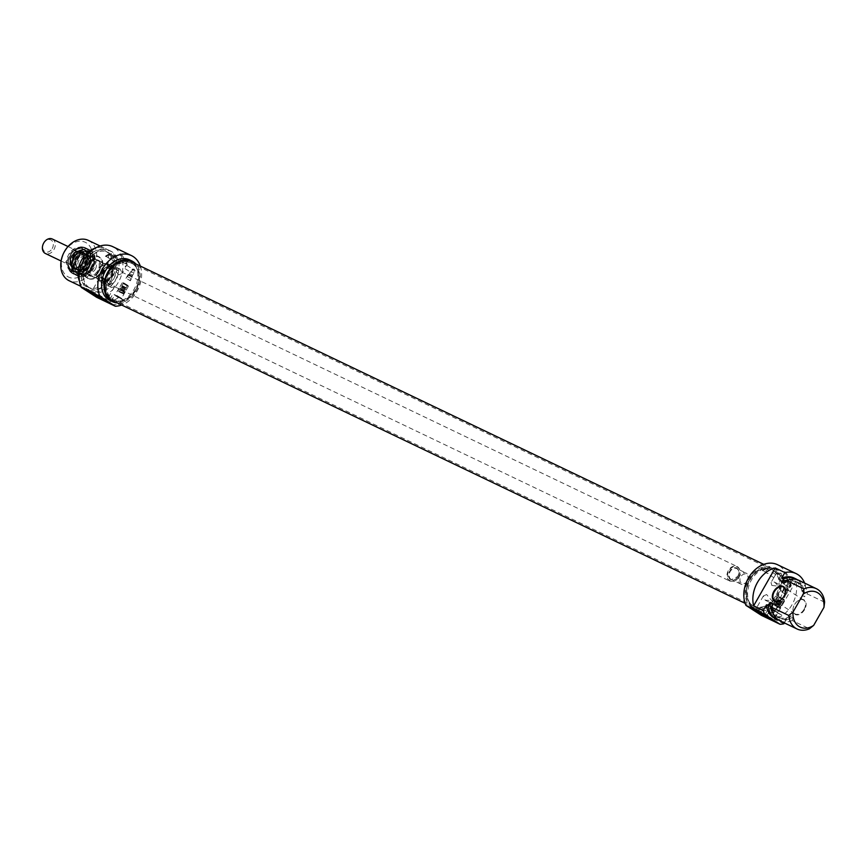 <?xml version="1.0" encoding="UTF-8"?>
<svg xmlns="http://www.w3.org/2000/svg" width="868" height="868" viewBox="0 0 868 868"><rect width="100%" height="100%" fill="white"/><g stroke="black" fill="none" stroke-linecap="round" stroke-linejoin="round"><path stroke-width="0.65" stroke-dasharray="4.34 3.25" d="M771.826 585.444L784.271 586.844L786.148 591.151C782.849 597.52 778.856 584.381 774.006 581.94L771.034 582.526L771.826 585.444M778.27 574.139A8.702 0.542 -150.3 0 0 776.307 573.368A8.702 0.542 -150.3 0 0 776.242 573.401A8.702 0.542 -150.3 0 0 783.522 578.186A8.702 0.542 -150.3 0 0 791.356 582.016A8.702 0.542 -150.3 0 0 791.345 581.94A8.702 0.542 -150.3 0 0 786.332 578.555A8.702 0.542 -150.3 0 0 778.27 574.139M773.822 577.654L775.634 574.475L775.308 576.623L773.833 577.676L762.636 570.45M782.014 582.895L779.876 579.574L783.706 579.683C785.366 581.907 784.802 582.981 782.014 582.895M788.762 587.245L789.023 587.419A1.823 1.194 -57.2 0 0 790.878 586.258A1.823 1.194 -57.2 0 0 790.759 584.24A1.823 1.194 -57.2 0 0 790.618 584.164L788.904 583.372L787.298 586.193L788.762 587.245M789.023 587.419L790.618 584.164M785.453 588.667L788.046 590.056L785.453 588.667M788.904 583.372L790.781 584.479M767.811 618.407L774.419 618.439A27.223 20.506 115.6 0 0 781.569 614.956L774.332 611.495A27.223 20.506 -64.4 0 1 767.182 614.978L763.948 616.562L768.885 607.774L774.332 611.495M761.355 615.325A27.223 20.506 115.6 0 0 786.039 593.462A27.223 20.506 115.6 0 0 777.468 564.677M804.603 583.068A27.223 20.506 -64.4 0 1 805.515 585.9L795.88 581.278A27.223 20.506 -64.4 0 1 774.278 619.144L783.923 623.756M795.88 581.278L774.278 619.144M824.6 602.197L807.327 593.929L804.712 596.728L802.303 595.567L804.115 592.399L802.303 591.531L805.515 585.9M784.39 622.931L787.135 618.125L788.947 618.982L790.759 615.813L793.168 616.964L792.159 620.522L809.432 628.79M804.603 609.553A8.528 5.588 122.8 0 1 796.531 614.88A8.528 5.588 122.8 0 1 793.168 608.088A8.528 5.588 122.8 0 1 797.79 600.927A8.528 5.588 122.8 0 1 805.081 600.797A8.528 5.588 122.8 0 1 804.603 609.553M804.104 609.271A8.127 5.317 -57.2 0 0 803.692 600.135A8.127 5.317 -57.2 0 0 797.616 601.057A8.127 5.317 -57.2 0 0 794.459 604.66A8.127 5.317 -57.2 0 0 793.211 607.882A8.127 5.317 -57.2 0 0 794.882 613.795A8.127 5.317 -57.2 0 0 804.104 609.271M785.247 592.963A8.127 5.317 122.8 0 1 785.225 593.072A8.127 5.317 122.8 0 1 780.831 599.896A8.127 5.317 122.8 0 1 780.744 599.951M781.569 614.956L768.885 607.774M771.695 609.195L777.565 612.721L771.695 609.195M772.216 608.804L777.565 612.027L772.216 608.804M776.534 601.231L781.884 604.453L776.534 601.231M781.037 602.414L777.75 600.851L781.037 602.414M776.144 602.772L781.189 605.463L776.144 602.772M778.542 606.526L779.247 605.3L780.148 605.875L778.77 607.459L775.504 605.897L776.133 603.965L775.232 603.379L774.603 605.321L777.869 606.884L778.542 606.526L774.527 604.605M775.428 605.191L779.442 607.112M776.133 603.965L780.148 605.875M775.232 603.379L779.247 605.3M774.603 605.321L777.869 606.884M778.77 607.459L775.504 605.897M757.883 609.889A8.702 0.542 29.7 0 1 766.086 614.381A8.702 0.542 29.7 0 1 770.968 617.723A8.702 0.542 29.7 0 1 770.968 617.766A8.702 0.542 29.7 0 1 763.135 613.926A8.702 0.542 29.7 0 1 755.854 609.141A8.702 0.542 29.7 0 1 755.887 609.119A8.702 0.542 29.7 0 1 757.883 609.889M766.639 594.537L763.373 595.958L765.25 600.255C773.833 600.385 778.238 601.828 778.487 604.584L775.504 605.17L766.639 594.537M792.159 620.522A22.34 16.828 -64.4 0 1 779.779 620.729M793.168 616.964A20.007 15.071 -64.4 0 1 779.985 618.233A20.007 15.071 -64.4 0 1 772.52 603.651M790.759 615.813A20.007 15.071 -64.4 0 1 777.576 617.083A20.007 15.071 -64.4 0 1 772.802 612.895M788.947 618.982A22.34 16.828 -64.4 0 1 778.227 619.839M787.135 618.125A22.34 16.828 -64.4 0 1 774.755 618.32M799.059 580.41A22.34 16.828 -64.4 0 1 807.327 593.929M784.064 583.404A20.007 15.071 -64.4 0 1 797.258 582.135A20.007 15.071 -64.4 0 1 804.712 596.728M788.6 579.9A20.007 15.071 -64.4 0 1 794.838 580.985A20.007 15.071 -64.4 0 1 802.303 595.567M797.399 579.759A22.34 16.828 -64.4 0 1 804.115 592.399M794.046 578.012A22.34 16.828 -64.4 0 1 802.303 591.531M754.574 608.772A22.546 16.98 115.6 0 0 755.985 609.564A22.546 16.98 115.6 0 0 781.037 596.555A22.546 16.98 115.6 0 0 775.45 568.887A22.546 16.98 115.6 0 0 750.885 580.942A22.546 16.98 115.6 0 0 754.574 608.772M752.155 607.622A22.546 16.98 -64.4 0 1 748.476 579.781A22.546 16.98 -64.4 0 1 773.041 567.737A22.546 16.98 -64.4 0 1 778.629 595.405A22.546 16.98 -64.4 0 1 753.576 608.414A22.546 16.98 -64.4 0 1 752.155 607.622M785.29 588.558L788.003 590.186L785.29 588.558M784.639 588.634L788.394 590.902L784.639 588.634M782.339 592.519L786.158 594.276L781.981 592.171M783.891 590.783L787.168 592.529L783.891 590.783M777.348 600.656L782.394 603.347L777.348 600.656M777.847 599.777L782.893 602.468L777.847 599.777M779.876 597.835L783.142 599.571L779.876 597.835M779.811 597.097L784.01 599.343L779.811 597.097M778.943 597.01L784.292 600.222L778.943 597.01M783.435 599.907L778.162 596.717L783.435 599.907M775.601 596.11A20.311 15.298 -64.4 0 1 753.934 606.114A20.311 15.298 -64.4 0 1 750.126 603.206A20.311 15.298 -64.4 0 1 748.9 581.18A20.311 15.298 -64.4 0 1 766.813 568.323A20.311 15.298 -64.4 0 1 771.468 569.462A20.311 15.298 -64.4 0 1 775.601 596.11M776.383 596.511A20.582 15.505 115.6 0 0 767.475 568.345A20.582 15.505 115.6 0 0 749.323 581.386A20.582 15.505 115.6 0 0 750.56 603.694A20.582 15.505 115.6 0 0 776.383 596.511M135.636 289.912A20.311 15.298 115.6 0 0 135.31 266.183A20.311 15.298 115.6 0 0 131.502 263.275A20.311 15.298 115.6 0 0 108.934 274.993A20.311 15.298 115.6 0 0 113.968 299.916A20.311 15.298 115.6 0 0 118.623 301.055A20.311 15.298 115.6 0 0 135.636 289.912M777.034 596.924A21.602 16.275 -64.4 0 1 753.988 607.567A21.602 16.275 -64.4 0 1 748.628 581.05A21.602 16.275 -64.4 0 1 772.629 568.594A21.602 16.275 -64.4 0 1 777.034 596.924M135.202 289.738A20.582 15.505 -64.4 0 1 117.961 301.033A20.582 15.505 -64.4 0 1 108.142 274.613A20.582 15.505 -64.4 0 1 134.876 265.684A20.582 15.505 -64.4 0 1 135.202 289.738M112.807 300.795A21.602 16.275 115.6 0 0 135.853 290.162A21.602 16.275 115.6 0 0 131.448 261.821M738.701 577.166A8.127 6.119 115.6 0 0 737.04 566.5A8.127 6.119 115.6 0 0 728.013 571.187A8.127 6.119 115.6 0 0 730.031 581.159A8.127 6.119 115.6 0 0 738.701 577.166M738.679 577.111A7.714 5.816 -64.4 0 1 728.024 578.164A7.714 5.816 -64.4 0 1 734.632 566.576A7.714 5.816 -64.4 0 1 738.679 577.111M82.091 263.015A8.127 6.119 115.6 0 0 80.442 252.349A8.127 6.119 115.6 0 0 71.415 257.036A8.127 6.119 115.6 0 0 73.422 267.008A8.127 6.119 115.6 0 0 82.091 263.015M747.294 581.061A6.098 4.59 115.6 0 0 746.057 573.064A6.098 4.59 115.6 0 0 739.286 576.58A6.098 4.59 115.6 0 0 740.795 584.055A6.098 4.59 115.6 0 0 747.294 581.061M747.25 580.931A5.078 3.83 -64.4 0 1 740.241 581.625A5.078 3.83 -64.4 0 1 744.581 573.998A5.078 3.83 -64.4 0 1 747.25 580.931M52.199 248.552A6.597 4.969 115.6 0 0 48.738 239.535A6.597 4.969 115.6 0 0 43.085 249.452A6.597 4.969 115.6 0 0 52.199 248.552M52.319 239.015A8.018 6.043 -64.4 0 1 53.946 249.539A8.018 6.043 -64.4 0 1 45.386 253.489M82.026 262.971A8.018 6.043 115.6 0 0 80.398 252.447A8.018 6.043 115.6 0 0 71.48 257.08A8.018 6.043 115.6 0 0 73.465 266.921A8.018 6.043 115.6 0 0 82.026 262.971M72.662 249.398A8.018 6.043 -64.4 0 1 74.973 249.854A8.018 6.043 -64.4 0 1 77.382 252.447L82.21 254.758A8.018 6.043 115.6 0 0 79.791 252.154A8.018 6.043 115.6 0 0 77.48 251.709L72.662 249.398L77.382 252.447M70.449 264.035A8.018 6.043 115.6 0 0 72.869 266.628A8.018 6.043 115.6 0 0 75.18 267.084L70.351 264.773A8.018 6.043 -64.4 0 1 68.051 264.328A8.018 6.043 -64.4 0 1 65.632 261.724L75.18 267.084M70.351 264.773L65.632 261.724M82.21 254.758L77.48 251.709M114.891 267.192A9.646 7.269 -64.4 0 1 116.475 279.105A9.646 7.269 -64.4 0 1 105.972 284.27A9.646 7.269 -64.4 0 1 103.563 272.433A9.646 7.269 -64.4 0 1 114.283 266.856A9.646 7.269 -64.4 0 1 114.891 267.192M111.191 276.762A6.499 4.893 -64.4 0 1 102.218 277.651A6.499 4.893 -64.4 0 1 107.784 267.887A6.499 4.893 -64.4 0 1 111.191 276.762M111.18 276.708A6.098 4.59 115.6 0 0 109.932 268.722A6.098 4.59 115.6 0 0 103.162 272.237A6.098 4.59 115.6 0 0 104.67 279.713A6.098 4.59 115.6 0 0 111.18 276.708M109.422 264.577A9.646 7.269 115.6 0 0 108.815 264.241A9.646 7.269 115.6 0 0 98.095 269.807A9.646 7.269 115.6 0 0 100.493 281.644A9.646 7.269 115.6 0 0 110.778 276.903A9.646 7.269 115.6 0 0 109.422 264.577M100.384 280.429A8.637 6.499 -64.4 0 1 98.974 269.774A8.637 6.499 -64.4 0 1 108.381 265.163A8.637 6.499 -64.4 0 1 110.518 275.753A8.637 6.499 -64.4 0 1 100.927 280.733A8.637 6.499 -64.4 0 1 100.384 280.429M89.057 275.004A8.637 6.499 -64.4 0 1 87.646 264.349A8.637 6.499 -64.4 0 1 97.053 259.738A8.637 6.499 -64.4 0 1 99.191 270.328A8.637 6.499 -64.4 0 1 89.599 275.308A8.637 6.499 -64.4 0 1 89.057 275.004M99.126 271.272A9.136 6.89 115.6 0 0 94.341 258.794A9.136 6.89 115.6 0 0 86.507 272.519A9.136 6.89 115.6 0 0 99.126 271.272M97.878 270.566A8.127 6.119 -64.4 0 1 89.22 274.57A8.127 6.119 -64.4 0 1 87.201 264.599A8.127 6.119 -64.4 0 1 96.229 259.912A8.127 6.119 -64.4 0 1 97.878 270.566M89.447 266.53A8.127 6.119 115.6 0 0 87.787 255.876A8.127 6.119 115.6 0 0 78.76 260.563A8.127 6.119 115.6 0 0 80.778 270.534A8.127 6.119 115.6 0 0 89.447 266.53M89.491 266.66A9.136 6.89 -64.4 0 1 76.861 267.897A9.136 6.89 -64.4 0 1 84.695 254.172A9.136 6.89 -64.4 0 1 89.491 266.66M91.183 267.756A11.816 8.897 115.6 0 0 92.496 256.451A11.816 8.897 115.6 0 0 84.977 251.622A11.816 8.897 115.6 0 0 75.657 259.065A11.816 8.897 115.6 0 0 75.7 271A11.816 8.897 115.6 0 0 91.183 267.756M92.03 268.19A12.185 9.179 -64.4 0 1 79.021 274.19A12.185 9.179 -64.4 0 1 78.261 273.767A12.185 9.179 -64.4 0 1 76.048 271.543A12.185 9.179 -64.4 0 1 76.004 259.239A12.185 9.179 -64.4 0 1 85.617 251.557A12.185 9.179 -64.4 0 1 89.545 252.208A12.185 9.179 -64.4 0 1 92.03 268.19M78.022 273.648A12.185 9.179 115.6 0 0 78.782 274.082A12.185 9.179 115.6 0 0 92.323 267.051A12.185 9.179 115.6 0 0 89.306 252.089A12.185 9.179 115.6 0 0 76.026 258.599A12.185 9.179 115.6 0 0 78.022 273.648M77.35 274.006A12.792 9.635 -64.4 0 1 79.813 252.827A12.792 9.635 -64.4 0 1 93.885 261.908A12.792 9.635 -64.4 0 1 77.35 274.006M72.098 272.65A13.91 10.481 115.6 0 0 90.359 260.302A13.91 10.481 115.6 0 0 75.57 249.561A13.91 10.481 115.6 0 0 72.098 272.65M90.413 250.407A14.322 10.785 115.6 0 0 89.144 249.648A14.322 10.785 115.6 0 0 73.682 257.036A14.322 10.785 115.6 0 0 75.505 274.722A14.322 10.785 115.6 0 0 76.775 275.481A14.322 10.785 115.6 0 0 80.062 276.284A14.322 10.785 115.6 0 0 92.692 267.225A14.322 10.785 115.6 0 0 91.824 251.698A14.322 10.785 115.6 0 0 90.413 250.407M90.695 250.722A14.159 10.666 115.6 0 0 73.205 259.261A14.159 10.666 115.6 0 0 80.453 276.306A14.159 10.666 115.6 0 0 92.941 267.344A14.159 10.666 115.6 0 0 92.084 252.002A14.159 10.666 115.6 0 0 90.695 250.722M77.219 272.693A11.718 8.832 115.6 0 0 78.228 273.301A11.718 8.832 115.6 0 0 91.281 266.552A11.718 8.832 115.6 0 0 88.352 252.154A11.718 8.832 115.6 0 0 75.711 258.23A11.718 8.832 115.6 0 0 77.219 272.693M75.212 271.717A11.707 8.821 115.6 0 0 76.221 272.324A11.707 8.821 115.6 0 0 89.263 265.586A11.707 8.821 115.6 0 0 86.333 251.199A11.707 8.821 115.6 0 0 73.704 257.264A11.707 8.821 115.6 0 0 75.212 271.717M87.581 254.519A9.342 7.042 115.6 0 0 75.787 260.845A9.342 7.042 115.6 0 0 81.983 271.348A9.342 7.042 115.6 0 0 89.068 265.489A9.342 7.042 115.6 0 0 89.187 256.299A9.342 7.042 115.6 0 0 87.581 254.519M75.635 269.21A9.244 6.966 115.6 0 0 76.46 269.698A9.244 6.966 115.6 0 0 79.389 270.198A9.244 6.966 115.6 0 0 86.724 264.371A9.244 6.966 115.6 0 0 86.659 254.997A9.244 6.966 115.6 0 0 84.435 253.022A9.244 6.966 115.6 0 0 74.453 257.796A9.244 6.966 115.6 0 0 75.635 269.21M74.529 268.679A9.244 6.966 115.6 0 0 75.353 269.178A9.244 6.966 115.6 0 0 85.628 263.839A9.244 6.966 115.6 0 0 83.328 252.501A9.244 6.966 115.6 0 0 80.247 252.013A9.244 6.966 115.6 0 0 73.064 257.829A9.244 6.966 115.6 0 0 73.042 267.073A9.244 6.966 115.6 0 0 74.529 268.679M72.793 267.181A8.637 6.499 115.6 0 0 73.563 267.637A8.637 6.499 115.6 0 0 83.154 262.657A8.637 6.499 115.6 0 0 81.017 252.067A8.637 6.499 115.6 0 0 71.697 256.516A8.637 6.499 115.6 0 0 72.793 267.181M72.554 267.073A8.637 6.499 115.6 0 0 73.324 267.528A8.637 6.499 115.6 0 0 82.916 262.548A8.637 6.499 115.6 0 0 80.778 251.959A8.637 6.499 115.6 0 0 71.458 256.407A8.637 6.499 115.6 0 0 72.554 267.073M72.239 267.583A9.244 6.966 115.6 0 0 84.012 260.997A9.244 6.966 115.6 0 0 77.198 251.058A9.244 6.966 115.6 0 0 70.384 265.304A9.244 6.966 115.6 0 0 72.239 267.583M72.749 268.537A9.884 7.443 115.6 0 0 85.346 261.485A9.884 7.443 115.6 0 0 78.055 250.852A9.884 7.443 115.6 0 0 70.764 266.096A9.884 7.443 115.6 0 0 72.749 268.537M72.066 270.914A12.293 9.255 115.6 0 0 72.836 271.348A12.293 9.255 115.6 0 0 86.485 264.252A12.293 9.255 115.6 0 0 83.447 249.17A12.293 9.255 115.6 0 0 70.178 255.507A12.293 9.255 115.6 0 0 71.74 270.697A12.293 9.255 115.6 0 0 72.066 270.914M71.219 270.512A12.293 9.255 115.6 0 0 71.99 270.946A12.293 9.255 115.6 0 0 85.639 263.85A12.293 9.255 115.6 0 0 82.601 248.769A12.293 9.255 115.6 0 0 69.212 255.333A12.293 9.255 115.6 0 0 71.219 270.512M70.558 270.859A12.901 9.711 -64.4 0 1 73.031 249.517A12.901 9.711 -64.4 0 1 87.212 258.664A12.901 9.711 -64.4 0 1 70.558 270.859M95.382 269.156A6.098 4.59 115.6 0 0 94.145 261.159A6.098 4.59 115.6 0 0 87.375 264.675A6.098 4.59 115.6 0 0 88.883 272.161A6.098 4.59 115.6 0 0 95.382 269.156M67.389 276.415A19.291 14.539 115.6 0 0 92.323 258.165A19.291 14.539 115.6 0 0 71.089 244.472A19.291 14.539 115.6 0 0 67.389 276.415M88.384 240.393A22.34 16.828 -64.4 0 1 93.918 267.811A22.34 16.828 -64.4 0 1 69.093 280.7M79.465 281.308A22.34 16.828 115.6 0 0 84.966 288.187A22.34 16.828 115.6 0 0 86.377 288.968A22.34 16.828 115.6 0 0 111.202 276.078A22.34 16.828 115.6 0 0 105.657 248.66A22.34 16.828 115.6 0 0 95.361 248.096M86.93 286.538A20.007 15.071 115.6 0 0 88.189 287.243A20.007 15.071 115.6 0 0 110.41 275.698A20.007 15.071 115.6 0 0 105.451 251.145A20.007 15.071 115.6 0 0 83.653 261.843A20.007 15.071 115.6 0 0 86.93 286.538M89.339 287.699A20.007 15.071 115.6 0 0 90.597 288.404A20.007 15.071 115.6 0 0 112.829 276.859A20.007 15.071 115.6 0 0 107.86 252.306A20.007 15.071 115.6 0 0 86.062 262.993A20.007 15.071 115.6 0 0 89.339 287.699M88.178 289.717A22.34 16.828 115.6 0 0 89.588 290.509A22.34 16.828 115.6 0 0 114.413 277.619A22.34 16.828 115.6 0 0 108.869 250.201A22.34 16.828 115.6 0 0 84.522 262.136A22.34 16.828 115.6 0 0 88.178 289.717M89.99 290.585A22.34 16.828 115.6 0 0 91.39 291.366A22.34 16.828 115.6 0 0 116.214 278.476A22.34 16.828 115.6 0 0 110.681 251.058A22.34 16.828 115.6 0 0 86.333 262.993A22.34 16.828 115.6 0 0 89.99 290.585M96.673 297.312A27.223 20.506 115.6 0 0 121.357 275.449A27.223 20.506 115.6 0 0 112.786 246.664M111.863 304.57L118.471 304.603A27.223 20.506 115.6 0 0 125.621 301.12L118.395 297.659A27.223 20.506 -64.4 0 1 111.245 301.142L108.001 302.726L112.938 293.937L125.621 301.12M140.291 266.053A27.223 20.506 -64.4 0 1 121.65 305.026M116.985 263.395L120.63 263.395L118.97 260.335C115.911 259.727 115.184 260.715 116.8 263.286L116.985 263.395M118.395 297.659L112.938 293.937M120.706 298.559L114.847 295.011L120.706 298.559M120.793 297.887L115.444 294.664L120.793 297.887M125.111 290.313L119.762 287.102L125.111 290.313M123.907 290.704L120.587 289.12L123.907 290.704M120.196 288.935L125.252 291.626L120.196 288.935M122.594 292.7L123.299 291.464L124.2 292.049L122.822 293.634L119.556 292.071L120.196 290.129L119.285 289.543L118.656 291.485L121.921 293.048L122.594 292.7L118.59 290.78M119.491 291.355L123.495 293.276M120.196 290.129L124.2 292.049M119.285 289.543L123.299 291.464M118.656 291.485L121.921 293.048M122.822 293.634L119.556 292.071M104.854 299.286A8.702 0.542 29.7 0 1 96.435 294.664A8.702 0.542 29.7 0 1 91.769 291.42A8.702 0.542 29.7 0 1 91.802 291.398A8.702 0.542 29.7 0 1 99.603 295.25A8.702 0.542 29.7 0 1 106.883 300.002A8.702 0.542 29.7 0 1 106.883 300.035A8.702 0.542 29.7 0 1 104.854 299.286M102.565 276.805L99.288 278.237L101.165 282.534L113.61 283.934L114.402 286.852L111.43 287.438L102.565 276.805M125.242 263.546A8.702 0.542 -150.3 0 0 127.27 264.295A8.702 0.542 -150.3 0 0 127.26 264.219A8.702 0.542 -150.3 0 0 119.99 259.51A8.702 0.542 -150.3 0 0 112.232 255.648A8.702 0.542 -150.3 0 0 112.167 255.669A8.702 0.542 -150.3 0 0 116.822 258.914A8.702 0.542 -150.3 0 0 125.242 263.546M118.797 274.852L109.932 264.219L106.959 264.805L107.74 267.724L120.185 269.123L122.062 273.42L118.797 274.852M125.339 267.355L126.663 265.293L125.198 266.346L124.873 268.494L125.339 267.355M132.11 270.599A1.823 1.194 122.8 0 0 131.643 271.424C130.037 272.031 130.743 272.357 133.737 272.422L134.204 271.597L132.11 269.134L132.11 270.599L130.677 272.237L124.873 268.494L122.062 273.42M134.204 271.597A1.823 1.194 122.8 0 1 133.737 272.422M133.097 269.612L135.137 270.903L133.097 269.612M131.741 275.926L129.017 274.462L131.741 275.926M132.11 269.134L134.128 269.091L135.137 270.881M129.451 259.814A22.546 16.98 -64.4 0 1 135.039 287.482A22.546 16.98 -64.4 0 1 109.986 300.491M117.191 302.889A22.546 16.98 115.6 0 0 137.448 288.632A22.546 16.98 115.6 0 0 135.842 263.915M127.52 286.093L122.171 282.87L127.52 286.093M121.401 286.82L126.457 289.511L121.401 286.82M121.911 285.941L126.956 288.632L121.911 285.941M123.94 283.999L127.205 285.735L123.94 283.999M123.755 282.903L128.063 285.507L123.755 282.903M123.028 283.196L128.312 286.353L123.028 283.196M100.829 272.368A11.816 8.897 -64.4 0 1 92.03 278.812A11.816 8.897 -64.4 0 1 85.292 263.688A11.816 8.897 -64.4 0 1 101.306 259.434A11.816 8.897 -64.4 0 1 100.829 272.368M100.46 272.226A12.185 9.179 115.6 0 0 100.959 258.892A12.185 9.179 115.6 0 0 97.986 256.244A12.185 9.179 115.6 0 0 84.706 262.754A12.185 9.179 115.6 0 0 86.692 277.803A12.185 9.179 115.6 0 0 87.462 278.227A12.185 9.179 115.6 0 0 91.39 278.878A12.185 9.179 115.6 0 0 100.46 272.226M87.299 278.086A12.185 9.179 -64.4 0 1 85.303 263.047A12.185 9.179 -64.4 0 1 98.583 256.527A12.185 9.179 -64.4 0 1 101.61 271.489A12.185 9.179 -64.4 0 1 88.069 278.519A12.185 9.179 -64.4 0 1 87.299 278.086M129.299 280.082L127.487 279.04M128.92 274.57L132.055 276.339L128.92 274.57L127.336 276.48L131.22 278.693L127.336 276.48L126.337 278.237L130.319 280.809L132.457 277.066L128.117 274.592L132.457 277.066M128.117 274.592L125.979 278.346L130.211 280.462L132.055 276.36L132.446 277.044M786.126 587.745L788.437 588.971L786.126 587.745M777.945 600.938L781.341 602.804L777.435 600.981L780.961 602.989L780.158 604.399L776.632 602.392L780.18 604.833L776.242 602.587L777.402 600.548L777.967 600.949M767.182 614.978L770.556 609.065M774.419 618.439L777.793 612.526M778.336 600.005L781.46 601.502L778.336 600.005M778.77 599.766L782.035 601.513L778.77 599.766M737.909 576.612A6.499 4.893 115.6 0 0 734.502 567.737A6.499 4.893 115.6 0 0 728.936 577.502A6.499 4.893 115.6 0 0 737.909 576.612M737.887 576.558A6.098 4.59 -64.4 0 1 731.388 579.564A6.098 4.59 -64.4 0 1 729.88 572.088A6.098 4.59 -64.4 0 1 736.65 568.562A6.098 4.59 -64.4 0 1 737.887 576.558M112.677 267.04A8.832 6.651 115.6 0 0 107.209 266.823A8.832 6.651 115.6 0 0 101.48 278.78A8.832 6.651 115.6 0 0 112.297 280.494A8.832 6.651 115.6 0 0 112.677 267.04M111.006 267.452A7.736 5.826 -64.4 0 1 110.681 279.236A7.736 5.826 -64.4 0 1 101.209 277.727A7.736 5.826 -64.4 0 1 106.211 267.257A7.736 5.826 -64.4 0 1 111.006 267.452M110.713 267.702A7.378 5.566 115.6 0 0 101.176 274.679A7.378 5.566 115.6 0 0 109.303 279.919A7.378 5.566 115.6 0 0 110.713 267.702M76.753 275.058A14.018 10.557 115.6 0 0 94.862 261.81A14.018 10.557 115.6 0 0 79.444 251.861A14.018 10.557 115.6 0 0 76.753 275.058M76.308 275.297A14.42 10.861 -64.4 0 1 73.954 257.492A14.42 10.861 -64.4 0 1 89.664 249.789A14.42 10.861 -64.4 0 1 93.245 267.485A14.42 10.861 -64.4 0 1 77.219 275.807A14.42 10.861 -64.4 0 1 76.308 275.297M72.456 273.453A14.42 10.861 115.6 0 0 73.357 273.962A14.42 10.861 115.6 0 0 89.382 265.641A14.42 10.861 115.6 0 0 85.813 247.944A14.42 10.861 115.6 0 0 70.091 255.648A14.42 10.861 115.6 0 0 72.456 273.453M72.413 272.986A14.018 10.557 -64.4 0 1 75.104 249.789A14.018 10.557 -64.4 0 1 90.522 259.738A14.018 10.557 -64.4 0 1 72.413 272.986M72.131 273.105A14.322 10.785 115.6 0 0 73.4 273.865A14.322 10.785 115.6 0 0 89.317 265.608A14.322 10.785 115.6 0 0 85.769 248.031A14.322 10.785 115.6 0 0 70.308 255.42A14.322 10.785 115.6 0 0 72.131 273.105M86.247 252.382A10.709 8.062 115.6 0 0 74.095 256.7A10.709 8.062 115.6 0 0 75.093 270.556A10.709 8.062 115.6 0 0 79.834 271.662A10.709 8.062 115.6 0 0 87.939 264.946A10.709 8.062 115.6 0 0 88.08 254.422A10.709 8.062 115.6 0 0 86.247 252.382M87.267 255.04A8.734 6.575 115.6 0 0 77.36 258.555A8.734 6.575 115.6 0 0 78.174 269.861A8.734 6.575 115.6 0 0 88.08 266.346A8.734 6.575 115.6 0 0 87.267 255.04M77.99 269.145A8.159 6.152 115.6 0 0 81.299 270.024A8.159 6.152 115.6 0 0 87.776 264.87A8.159 6.152 115.6 0 0 87.722 256.602A8.159 6.152 115.6 0 0 77.881 257.633A8.159 6.152 115.6 0 0 77.99 269.145M73.368 266.932A8.148 6.141 115.6 0 0 82.623 263.644A8.148 6.141 115.6 0 0 81.863 253.087A8.148 6.141 115.6 0 0 78.413 252.23A8.148 6.141 115.6 0 0 72.077 257.362A8.148 6.141 115.6 0 0 72.066 265.51A8.148 6.141 115.6 0 0 73.368 266.932M72.847 267.094A8.528 6.423 115.6 0 0 84.044 259.521A8.528 6.423 115.6 0 0 74.973 252.935A8.528 6.423 115.6 0 0 72.847 267.094M71.708 270.23A11.881 8.951 115.6 0 0 87.31 259.684A11.881 8.951 115.6 0 0 74.67 250.516A11.881 8.951 115.6 0 0 71.708 270.23M111.245 301.142L114.619 295.228M118.471 304.603L121.845 298.69M130.189 273.908L132.489 275.134L130.189 273.908M121.249 288.99L124.211 290.574L121.249 288.99M122.052 287.579L125.014 289.163L122.052 287.579M122.388 286.169L125.524 287.666L122.388 286.169M122.833 285.93L126.099 287.677L122.833 285.93M774.017 581.94L784.271 586.844M776.242 573.401L775.612 574.486M773.855 577.589L771.034 582.526M791.356 582.016L786.148 591.151M775.634 574.475L766.194 568.388M790.759 584.24L783.706 579.683M787.927 586.768L781.525 582.634M787.992 582.97L784.954 588.298L785.692 587.408L788.437 588.971L788.046 590.056L791.084 584.728L790.064 582.927L788.014 582.96M803.692 600.135L783.565 587.159M794.882 613.795L774.755 600.808M778.119 596.707L770.784 608.848M777.565 612.016L777.565 612.721M784.292 600.222L781.884 604.453L781.059 602.435C777.847 600.059 776.068 599.549 775.71 600.927C773.388 602.121 782.448 607.003 781.884 604.453L777.565 612.027M777.034 601.687L775.97 602.414L780.473 604.985L780.56 603.694L781.623 602.967L777.12 600.396L777.034 601.687M775.189 602.034L773.985 604.15M781.189 605.463L779.985 607.567M774.213 604.996L773.985 604.161M779.149 607.806L779.974 607.578M763.373 595.958L755.854 609.141L753.945 609.64M778.487 604.584L770.968 617.766L771.5 619.654M765.25 600.265L775.504 605.17M791.345 581.94L786.386 573.173L776.307 573.368M779.985 618.233L777.576 617.083M797.258 582.135L794.838 580.985M775.45 568.887L773.041 567.737M755.985 609.564L753.576 608.414M782.339 591.954L784.867 588.406L784.075 588.417M786.158 594.287L788.003 590.186L788.394 590.88L786.158 594.276M784.054 588.428L782.068 591.922M776.903 599.039L776.393 599.929M782.893 602.468L782.394 603.347M784.01 599.343L783.131 599.582L782.068 601.936L777.782 599.484L779.258 597.358L779.019 596.5L778.162 596.717M784.021 599.321L784.26 600.189M766.14 570.656A1.823 1.823 0 0 0 767.735 573.39A1.823 1.823 0 0 0 769.308 570.634A1.823 1.823 0 0 0 766.14 570.656M766.813 568.323L767.475 568.345M771.468 569.462L131.502 263.275M753.934 606.114L113.968 299.916M118.623 301.055L117.961 301.033M772.629 568.594L763.786 564.363M753.988 607.567L745.145 603.336M73.422 267.008L730.031 581.159M80.442 252.349L737.04 566.5M740.795 584.055L731.388 579.564L737.8 576.526C739.46 572.131 739.08 569.473 736.65 568.562L746.057 573.064M61.107 261.008L68.051 264.328M72.869 266.628L73.465 266.921M68.04 246.534L74.973 249.854M79.791 252.154L80.398 252.447M100.493 281.644L105.961 284.27L101.209 277.727C100.514 273.105 102.185 269.623 106.211 267.257L107.209 266.823C108.283 265.868 110.637 265.879 114.283 266.856L108.815 264.241M108.381 265.163L97.053 259.738M100.927 280.733L89.599 275.308M96.229 259.912L87.787 255.876M89.22 274.57L80.778 270.534M75.7 271L76.048 271.543M84.977 251.622L85.617 251.557M89.664 249.789C102.804 255.105 89.61 282.697 77.219 275.807L72.435 273.442C60.63 266.899 74.03 241.315 85.813 247.944L89.664 249.789M76.775 275.481L72.098 273.094C60.966 266.107 74.322 241.564 85.769 248.031L89.144 249.648M76.221 272.324L78.228 273.301M86.333 251.199L88.352 252.154M74.398 271.944C64.482 266.541 76.525 244.635 86.171 250.494C97.487 254.096 86.648 279.615 74.398 271.944M81.983 271.348L79.834 271.662C87.744 268.386 90.5 262.635 88.08 254.422L89.187 256.299M79.389 270.198L81.299 270.024L78.163 269.199C74.626 265.228 75.418 260.682 80.518 255.572C83.404 253.857 85.802 254.194 87.722 256.602L86.659 254.997M75.353 269.178L76.46 269.698M83.328 252.501L84.435 253.022M80.247 252.013L78.413 252.23C82.97 251.47 84.511 254.845 83.046 262.386C79.541 267.604 76.297 269.102 73.324 266.877L72.066 265.51L73.042 267.073M70.384 265.304L70.764 266.096M77.198 251.058L78.055 250.852M71.99 270.946L71.708 270.675C62.138 264.675 73.617 243.615 83.447 249.17L82.601 248.769M109.932 268.722L94.145 261.159M104.67 279.713L88.883 272.161M80.832 286.321L86.377 288.968M100.124 246.013L105.657 248.66M88.189 287.243L90.597 288.404M105.451 251.145L107.86 252.306M89.588 290.509L91.39 291.366M108.869 250.201L110.681 251.058M105.798 256.179L116.8 263.286M109.346 254.129L118.97 260.335M128.345 286.397L125.936 290.617C126.099 293.221 117.278 287.905 119.762 287.102L114.847 295.011M121.618 298.18L121.628 298.885M122.171 282.87L119.762 287.102C120.131 285.724 121.921 286.223 125.133 288.61L125.936 290.617L121.618 298.191M119.252 288.209L118.048 290.313M125.252 291.626L123.202 293.97M118.276 291.16L118.037 290.335M91.802 291.398L89.871 291.919M106.883 300.002L107.426 301.934M99.288 278.237L91.769 291.42M114.402 286.852L106.883 300.035M112.167 255.669L106.948 264.805M127.27 264.295L126.652 265.38M126.663 265.293L132.869 269.297M130.558 271.771L129.017 274.462L129.755 273.572L132.489 275.134L132.11 276.219L135.137 270.903M127.26 264.219L122.301 255.452L112.232 255.648M120.196 269.123L109.932 264.208M111.43 287.449L101.165 282.534M124.612 289.869L125.676 289.131L121.173 286.57L121.086 287.851L120.023 288.577L124.525 291.149L124.612 289.869M124.211 290.574L120.305 288.751L121.455 286.722L125.404 288.968L124.211 290.574M120.956 285.214L120.457 286.093M126.956 288.632L126.457 289.511M128.063 285.507L127.195 285.746L126.12 288.1L121.835 285.659L123.321 283.521L123.082 282.664L122.225 282.881M128.073 285.485L128.312 286.353M101.306 259.434L100.959 258.892M92.03 278.812L91.39 278.878M98.583 256.527L97.986 256.244M88.069 278.519L87.462 278.227M128.941 274.57L128.138 274.581M108.608 255.941A1.823 1.823 0 0 0 110.214 258.675A1.823 1.823 0 0 0 111.777 255.93A1.823 1.823 0 0 0 108.608 255.941"/><path stroke-width="1.3" d="M762.722 570.493L766.194 568.388L762.722 570.493M784.39 622.931L783.923 623.756A27.223 20.506 -64.4 0 1 780.039 624.266L761.355 615.325L745.97 605.397L764.654 614.338A27.223 20.506 -64.4 0 1 763.276 610.443L753.641 605.821A27.223 20.506 -64.4 0 1 775.232 567.965L784.878 572.576A27.223 20.506 -64.4 0 1 796.151 573.618A27.223 20.506 -64.4 0 1 804.603 583.068M796.151 573.618L777.468 564.677A27.223 20.506 115.6 0 0 751.167 573.976A27.223 20.506 115.6 0 0 745.97 605.397M823.971 607.34L824.6 602.197A22.34 16.828 115.6 0 0 816.343 588.678A22.34 16.828 115.6 0 0 803.963 588.884L803.334 594.016L793.037 612.059L788.795 615.466A22.34 16.828 115.6 0 0 797.052 628.985A22.34 16.828 115.6 0 0 809.432 628.79L813.674 625.383L823.971 607.34A19.291 14.539 -64.4 0 0 803.334 594.016M780.744 599.951A8.127 5.317 122.8 0 1 774.755 600.808A8.127 5.317 122.8 0 1 774.332 591.672A8.127 5.317 122.8 0 1 783.565 587.159A8.127 5.317 122.8 0 1 785.247 592.963M780.039 624.266L764.654 614.338M756.278 610.54A10.123 0.64 -150.3 0 0 753.945 609.64A10.123 0.64 -150.3 0 0 762.386 615.238A10.123 0.64 -150.3 0 0 771.5 619.654A10.123 0.64 -150.3 0 0 765.826 615.77A10.123 0.64 -150.3 0 0 756.278 610.54M813.674 625.383A19.291 14.539 -64.4 0 1 793.037 612.059M784.878 572.576L781.667 578.218L783.468 579.075L781.656 582.254L784.064 583.404L786.679 580.616L803.963 588.884M753.641 605.821L775.232 567.965M788.795 615.466L771.511 607.209L772.52 603.651L770.111 602.49L768.299 605.669L766.498 604.801L763.276 610.443M773.833 591.39A8.528 5.588 -57.2 0 0 773.366 600.157A8.528 5.588 -57.2 0 0 780.658 600.016A8.528 5.588 -57.2 0 0 785.28 592.855A8.528 5.588 -57.2 0 0 781.916 586.074A8.528 5.588 -57.2 0 0 773.833 591.39M797.052 628.985L779.779 620.729A22.34 16.828 -64.4 0 1 771.511 607.209M772.802 612.895A20.007 15.071 -64.4 0 1 770.111 602.49M778.227 619.839A22.34 16.828 -64.4 0 1 776.567 619.188A22.34 16.828 -64.4 0 1 768.299 605.669M776.567 619.188L774.755 618.32A22.34 16.828 -64.4 0 1 766.498 604.801M786.679 580.616A22.34 16.828 -64.4 0 1 799.059 580.41L816.343 588.678M781.656 582.254A20.007 15.071 -64.4 0 1 788.6 579.9M783.468 579.075A22.34 16.828 -64.4 0 1 795.847 578.88A22.34 16.828 -64.4 0 1 797.399 579.759M781.667 578.218A22.34 16.828 -64.4 0 1 794.046 578.012L795.847 578.88M763.786 564.363L131.448 261.821A21.602 16.275 115.6 0 0 107.448 274.288A21.602 16.275 115.6 0 0 112.807 300.795L745.145 603.336M61.107 261.008L45.386 253.489A8.018 6.043 -64.4 0 1 43.4 243.637A8.018 6.043 -64.4 0 1 52.319 239.015L68.04 246.534M80.832 286.321L69.093 280.7A22.34 16.828 -64.4 0 1 67.693 279.919A22.34 16.828 -64.4 0 1 64.037 252.328A22.34 16.828 -64.4 0 1 88.384 240.393L100.124 246.013M95.361 248.096A22.34 16.828 115.6 0 0 79.465 281.308M131.469 255.604L112.786 246.664A27.223 20.506 115.6 0 0 86.485 255.962A27.223 20.506 115.6 0 0 81.288 287.384L96.673 297.312L115.357 306.252L99.972 296.324A27.223 20.506 -64.4 0 1 105.169 264.903A27.223 20.506 -64.4 0 1 131.469 255.604A27.223 20.506 -64.4 0 1 140.291 266.053M81.288 287.384L99.972 296.324M121.65 305.026A27.223 20.506 -64.4 0 1 115.357 306.252M105.874 256.234L109.346 254.129L105.874 256.234M105.061 301.109A10.123 0.64 -150.3 0 0 107.426 301.934A10.123 0.64 -150.3 0 0 98.941 296.411A10.123 0.64 -150.3 0 0 89.871 291.919A10.123 0.64 -150.3 0 0 95.003 295.565A10.123 0.64 -150.3 0 0 105.061 301.109M112.395 301.641L109.986 300.491A22.546 16.98 -64.4 0 1 108.565 299.699A22.546 16.98 -64.4 0 1 104.887 271.858A22.546 16.98 -64.4 0 1 129.451 259.814L131.86 260.964A22.546 16.98 115.6 0 0 107.296 273.019A22.546 16.98 115.6 0 0 110.985 300.849A22.546 16.98 115.6 0 0 112.395 301.641A22.546 16.98 115.6 0 0 117.191 302.889M135.842 263.915A22.546 16.98 115.6 0 0 131.86 260.964"/></g></svg>
